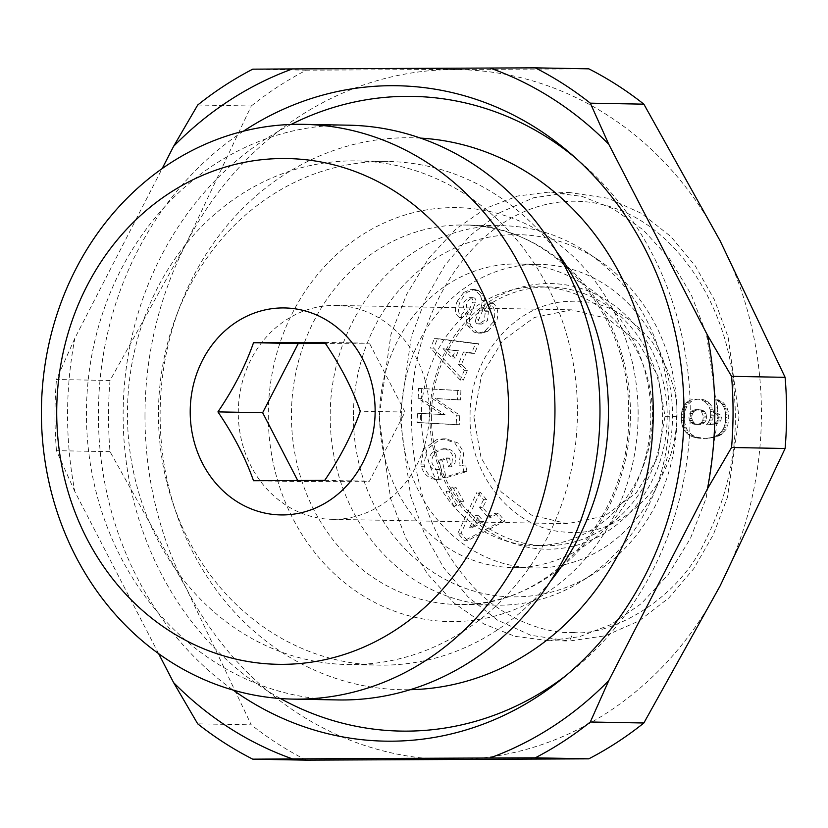 <?xml version="1.0" encoding="UTF-8"?>
<svg xmlns="http://www.w3.org/2000/svg" width="828" height="828" viewBox="0 0 828 828"><rect width="100%" height="100%" fill="white"/><g stroke="black" fill="none" stroke-linecap="round" stroke-linejoin="round"><path stroke-width="0.62" stroke-dasharray="4.14 3.1" d="M573.349 632.457C604.699 636.784 674.416 605.289 704.338 542.775C728.164 495.465 738.276 447.627 734.664 399.251C731.528 303.162 666.043 200.821 573.349 201.214C474.04 202.115 407.831 317.735 411.547 419.931C411.889 475.282 428.738 537.496 470.863 584.133C503.859 621.445 550.237 634.279 573.349 632.457L569.467 641.017L605.413 635.749L639.04 620.928L668.765 598.054L693.709 568.743L713.312 534.722L727.47 497.286L738.99 417.281L728.185 337.213L714.502 299.974L695.272 265.871L670.866 236.58L641.421 213.376L608.332 198.306L569.467 192.52L533.532 197.788L499.77 212.682L469.911 235.763L444.895 265.27L425.292 299.508L411.257 336.975L399.955 416.38L410.584 495.661L424.278 533.191L443.529 567.459L468.13 597.009L497.4 620.079L530.707 635.252L569.467 641.017M470.097 417.322C468.876 476.245 513.774 529.806 566.383 532.176C598.044 534.96 626.62 521.309 652.102 491.221C672.015 465.191 677.118 432.899 676.6 416.349C678.629 395.794 670.504 370.985 652.236 341.902C628.09 313.284 600.9 299.757 570.668 301.32C516.455 301.651 468.751 356.671 470.097 417.322M473.926 417.219L481.047 457.687L501.25 491.956L531.545 515.109L567.48 523.7L604.647 516.03L636.308 492.888L657.556 457.801L665.019 416.318L657.929 375.912L637.798 341.685L607.586 318.521L571.465 309.827L534.277 317.507L502.627 340.66L481.42 375.664L473.926 417.219M435.145 479.008L432.04 478.957C426.327 476.193 422.829 472.105 421.545 466.702L420.924 464.053L423.719 449.304L436.522 439.74L443.166 438.83L454.738 442.856L460.689 452.285L458.95 465.191L462.055 465.253L463.794 452.336L457.832 442.918L446.271 438.881L439.616 439.803L426.813 449.356L424.029 464.104L424.64 466.764C425.923 472.167 429.432 476.245 435.145 479.008A14.883 13.3 -88.9 0 0 438.209 479.474A14.883 13.3 -88.9 0 0 441.448 479.081L439.678 469.476A6.034 5.392 91.1 0 1 438.209 469.673A6.034 5.392 91.1 0 1 434.648 468.068L432.175 463.608C431.243 459.85 432.351 456.156 435.507 452.533L442.038 449.314L447.493 448.869C452.078 449.987 454.841 452.471 455.773 456.3L455.058 463.018L451.529 466.837L449.48 457.998L442.069 460.192L446.137 477.694L467.013 471.515L465.522 465.077L462.055 465.253M458.95 465.191L462.417 465.025L463.918 471.453L443.042 477.632L438.964 460.13L446.375 457.936L448.434 466.785L451.529 466.837M448.434 466.785L451.964 462.966L455.058 463.018M451.964 462.966L452.668 456.249C451.736 452.409 448.983 449.935 444.398 448.807L447.493 448.869M444.398 448.807L438.943 449.252L432.402 452.471L435.507 452.533M432.402 452.471C429.246 456.093 428.138 459.788 429.08 463.556L431.543 468.017L434.648 468.068M472.995 297.656L469.89 297.594C463.959 300.005 462.065 303.814 464.197 309.01L465.243 309.993L459.447 317.673L457.553 315.841C454.779 312.228 454.655 307.405 457.18 301.351L460.285 301.413C457.76 307.457 457.884 312.291 460.658 315.903L462.541 317.735L468.348 310.055L467.302 309.061C465.16 303.866 467.064 300.067 472.995 297.656A3.219 2.877 91.1 0 1 475.655 302.261L470.542 314.112A12.068 10.785 -88.9 0 0 469.466 319.38A12.068 10.785 -88.9 0 0 470.2 323.758L471.049 326.139L476.928 332.163L481.327 333.135L487.62 331.624L496.22 322.206C498.994 314.526 498.208 308.399 493.871 303.835L492.836 302.851L487.268 310.21L488.437 311.318L487.454 320.602L481.648 324.09L480.375 323.831A3.219 2.877 91.1 0 1 478.801 319.422L484.018 307.323A12.068 10.785 -88.9 0 0 485.022 300.574L483.635 295.731L478.532 290.535L474.496 289.376L466.909 292.429L464.891 294.292L460.285 301.413M457.18 301.351L463.815 292.377L466.909 292.429M463.815 292.377L471.391 289.314L475.427 290.473L480.53 295.679L483.635 295.731M480.375 323.831L477.27 323.769L478.553 324.027L484.349 320.539L485.332 311.256L484.163 310.158L489.731 302.789L490.776 303.783C495.113 308.347 495.889 314.464 493.115 322.154L496.22 322.206M144.983 416.049A345.007 308.202 91.1 0 1 186.279 243.36A345.007 308.202 91.1 0 1 453.206 69.604A345.007 308.202 91.1 0 1 720.132 240.855A345.007 308.202 91.1 0 1 720.132 585.841A345.007 308.202 91.1 0 1 453.206 759.597A345.007 308.202 91.1 0 1 186.279 588.356A345.007 308.202 91.1 0 1 144.983 416.049M197.706 105.011L251.257 106.005L186.279 243.36L110.01 380.507A379.514 339.025 -88.9 0 0 108.52 416.091A379.514 339.025 -88.9 0 0 110.01 451.664L186.279 588.356L251.257 724.831L197.706 723.838M330.186 416.267A189.757 169.512 -88.9 0 0 496.179 605.185A189.757 169.512 -88.9 0 0 580.873 581.67A189.757 169.512 -88.9 0 0 669.231 414.673A189.757 169.512 -88.9 0 0 586.99 252.395A189.757 169.512 -88.9 0 0 503.238 225.744A189.757 169.512 -88.9 0 0 330.186 416.267M353.401 416.515A181.125 161.812 -88.9 0 0 592.682 574.404A181.125 161.812 -88.9 0 0 677.025 414.994A181.125 161.812 -88.9 0 0 598.53 260.096A181.125 161.812 -88.9 0 0 435.518 258.502A181.125 161.812 -88.9 0 0 353.401 416.515M243.484 131.155A327.764 292.791 -88.9 0 0 98.387 414.828A327.764 292.791 -88.9 0 0 233.092 690.055M565.938 675.607A317.414 283.549 -88.9 0 0 571.01 671.632A317.414 283.549 -88.9 0 0 690.252 412.406A317.414 283.549 -88.9 0 0 580.49 162.133A317.414 283.549 -88.9 0 0 575.574 157.972M291.125 124.448A317.414 283.549 -88.9 0 0 123.134 415.076A317.414 283.549 -88.9 0 0 280.444 698.532M379.597 416.391A151.803 135.606 -88.9 0 0 512.387 567.532A151.803 135.606 -88.9 0 0 650.829 415.118A151.803 135.606 -88.9 0 0 518.038 263.977A151.803 135.606 -88.9 0 0 379.597 416.391M401.301 416.794A151.803 135.606 -88.9 0 0 534.091 567.936A151.803 135.606 -88.9 0 0 672.533 415.521A151.803 135.606 -88.9 0 0 539.742 264.38A151.803 135.606 -88.9 0 0 401.301 416.794M550.434 581.297A251.857 224.988 91.1 0 1 378.758 665.122A251.857 224.988 91.1 0 1 173.021 503.486A251.857 224.988 91.1 0 1 158.438 414.362A251.857 224.988 91.1 0 1 176.519 315.364A251.857 224.988 91.1 0 1 388.125 161.491A251.857 224.988 91.1 0 1 556.571 251.64M420.51 138.11A276.003 246.568 -88.9 0 0 179.935 306.401A276.003 246.568 -88.9 0 0 160.125 414.9A276.003 246.568 -88.9 0 0 176.105 512.573A276.003 246.568 -88.9 0 0 410.243 689.693M421.338 416.701A129.375 115.578 -88.9 0 0 534.515 545.517A129.375 115.578 -88.9 0 0 652.495 415.615A129.375 115.578 -88.9 0 0 539.318 286.809A129.375 115.578 -88.9 0 0 421.338 416.701M431.409 416.888A129.375 115.578 -88.9 0 0 544.586 545.704A129.375 115.578 -88.9 0 0 662.576 415.801A129.375 115.578 -88.9 0 0 549.399 286.995A129.375 115.578 -88.9 0 0 431.409 416.888M577.437 411.671A251.857 224.988 91.1 0 1 347.75 664.542A251.857 224.988 91.1 0 1 127.44 413.783A251.857 224.988 91.1 0 1 357.116 160.911A251.857 224.988 91.1 0 1 577.437 411.671M429.877 416.939A132.832 118.663 -88.9 0 0 548.54 549.202A132.832 118.663 -88.9 0 0 667.202 415.822A132.832 118.663 -88.9 0 0 548.54 283.549A132.832 118.663 -88.9 0 0 429.877 416.939M337.865 699.939A287.43 256.763 91.1 0 1 86.433 413.762A287.43 256.763 91.1 0 1 348.557 125.183M477.27 323.769A3.219 2.877 91.1 0 1 475.696 319.37L478.801 319.422M493.115 322.154L484.515 331.573L478.232 333.084L473.823 332.1L467.944 326.077L467.106 323.707L470.2 323.758M467.106 323.707A12.068 10.785 91.1 0 1 466.361 319.318A12.068 10.785 91.1 0 1 467.437 314.06L472.56 302.199L475.655 302.261M238.288 412.83A106.957 95.541 91.1 0 1 335.826 305.449A106.957 95.541 91.1 0 1 429.38 411.93A106.957 95.541 91.1 0 1 331.842 519.322A106.957 95.541 91.1 0 1 238.288 412.83M251.257 106.005A379.514 339.025 91.1 0 1 306.319 70.173L588.801 68.838M306.319 760.156A379.514 339.025 91.1 0 1 251.257 724.831M306.319 70.173L252.768 69.169M110.01 380.507L56.47 379.503L74.924 338.093L162.153 168.591M158.614 653.634L74.924 491.78A362.26 323.613 91.1 0 1 74.924 338.093M110.01 451.664L56.47 450.67L74.924 491.78M56.47 450.67A379.514 339.025 91.1 0 1 56.47 379.503M548.54 192.127L517.697 196.019L486.139 208.17L455.783 229.118L428.676 258.377L406.651 294.333L390.93 334.574L379.027 417.177L390.619 498.632L405.948 538.324L427.445 573.876L453.982 602.939L483.821 623.939L514.964 636.339L548.54 640.624L579.393 636.732L610.94 624.581L641.307 603.633L668.413 574.373L690.428 538.417L706.16 498.177L718.062 415.584L706.47 334.119L691.132 294.426L669.635 258.874L643.108 229.811L613.269 208.811L582.125 196.412L548.54 192.127M478.615 343.775L437.557 338.642L433.582 348.081L463.328 380.104L467.427 370.385L461.455 364.32L466.609 352.066L474.589 353.359L478.615 343.775L475.51 343.713L471.484 353.297L474.589 353.359M463.949 501.768L455.835 487.123L449.097 491.811L457.211 506.457L463.949 501.768L460.844 501.706L454.106 506.405L457.211 506.457M420.127 422.622L459.302 424.743L459.747 415.232L435.414 398.537L460.471 399.893L460.906 390.599L421.731 388.477L421.266 398.371L444.998 414.652L420.562 413.327L420.127 422.622L417.033 422.559L417.467 413.275L420.562 413.327M480.136 492.122L461.02 533.232L467.458 540.715L504.925 520.947L498.29 513.236L491.087 517.324L482.724 507.605L486.678 499.729L480.136 492.122L477.042 492.06L483.583 499.667L486.678 499.729M711.086 405.099L708.002 401.766A19.427 17.347 -88.9 0 0 699.608 399.158A19.427 17.347 -88.9 0 0 691.546 401.218L688.109 404.343L685.47 409.498L684.559 414.3L684.787 422.953L686.629 428.976L689.238 432.64L692.964 435.507L697.29 437.339L706.377 438.457L716.179 437.122L721.623 434.41L726.063 429.349L727.843 425.106L728.754 417.705L728.433 412.209L726.57 406.382L722.42 401.797L718.394 399.862L716.913 413.12L720.443 414.828L721.385 416.981L721.033 420.127L719.791 421.959L717.245 423.532L709.513 424.919L712.742 420.003L713.601 411.651L711.086 405.099L707.981 405.037L709.161 407.055L712.266 407.117M433.582 348.081L430.488 348.029L434.452 338.59L437.557 338.642M434.452 338.59L475.51 343.713M471.484 353.297L463.514 352.003L466.609 352.066M463.514 352.003L458.36 364.268L461.455 364.32M458.36 364.268L464.322 370.323L467.427 370.385M464.322 370.323L460.233 380.052L463.328 380.104M460.233 380.052L430.488 348.029M449.097 491.811L446.002 491.76L452.74 487.061L455.835 487.123M452.74 487.061L460.844 501.706M454.106 506.405L446.002 491.76M421.545 466.702L424.64 466.764M462.417 465.025L465.522 465.077M463.918 471.453L467.013 471.515M443.042 477.632L446.137 477.694M438.964 460.13L442.069 460.192M446.375 457.936L449.48 457.998M439.678 469.476L436.584 469.414A6.034 5.392 91.1 0 1 435.114 469.611A6.034 5.392 91.1 0 1 431.543 468.017M436.584 469.414L439.73 469.455M436.625 469.404L438.83 478.884L441.935 478.936M438.83 478.884L441.448 479.081M438.343 479.029A14.883 13.3 91.1 0 1 435.104 479.412A14.883 13.3 91.1 0 1 432.04 478.957M469.89 297.594A3.219 2.877 91.1 0 1 472.56 302.199M465.243 309.993L468.348 310.055M459.447 317.673L462.541 317.735M459.126 317.372L462.221 317.424M480.53 295.679L481.917 300.512A12.068 10.785 91.1 0 1 480.923 307.26L475.696 319.37M484.163 310.158L487.268 310.21M489.731 302.789L492.836 302.851M484.515 331.573L487.62 331.624M473.823 332.1L476.928 332.163M467.944 326.077L471.049 326.139M459.747 415.232L456.642 415.18L456.197 424.692L459.302 424.743M456.197 424.692L417.033 422.559M417.467 413.275L444.998 414.652M441.893 414.6L418.171 398.309L421.266 398.371M418.171 398.309L418.637 388.425L421.731 388.477M418.637 388.425L460.906 390.599M457.801 390.547L457.366 399.841L460.471 399.893M457.366 399.841L435.414 398.537M432.319 398.475L456.642 415.18M467.458 540.715L464.353 540.653L457.915 533.17L461.02 533.232M457.915 533.17L477.042 492.06M483.583 499.667L479.619 507.543L482.724 507.605M479.619 507.543L487.982 517.272L491.087 517.324M487.982 517.272L495.196 513.174L498.29 513.236M495.196 513.174L501.83 520.895L504.925 520.947M501.83 520.895L464.353 540.653M708.002 401.766L704.907 401.704L706.563 403.257L709.658 403.319M706.563 403.257L707.981 405.037M709.161 407.055L710 409.239L713.094 409.301M710 409.239L710.496 411.588L713.601 411.651M710.496 411.588L710.672 414.103L713.777 414.166M710.672 414.103L710.652 415.17L713.746 415.221M710.652 415.17L710.32 417.685L713.425 417.747M710.32 417.685L709.637 419.941L712.742 420.003M709.637 419.941L709.223 420.841L712.328 420.903M709.223 420.841L708.012 422.87L711.107 422.922M708.012 422.87L706.408 424.867L709.513 424.919M706.408 424.867L709.958 424.857M706.853 424.795L712.949 424.505M709.844 424.453L715.371 424.071M712.277 424.008L717.245 423.532M714.14 423.47L718.538 422.922M715.444 422.87L716.686 421.897L719.791 421.959M716.686 421.897L717.928 420.075L721.033 420.127M717.928 420.075L718.342 417.819L721.447 417.871M718.342 417.819L718.29 416.919L721.385 416.981M718.29 416.919L717.338 414.776L720.443 414.828M717.338 414.776L716.179 413.886L719.284 413.938M716.179 413.886L713.819 413.068L716.913 413.12M713.819 413.068L715.299 399.8L718.394 399.862M715.299 399.8L720.443 400.68M717.338 400.617L719.325 401.735L722.42 401.797M719.325 401.735L721.012 403.122L724.107 403.184M721.012 403.122L722.161 404.374L725.266 404.437M722.161 404.374L723.465 406.331L726.57 406.382M723.465 406.331L724.5 408.608L727.605 408.67M724.5 408.608L724.883 409.901L727.988 409.953M724.883 409.901L725.328 412.147L728.433 412.209M725.328 412.147L725.597 414.735L728.702 414.787M725.597 414.735L725.659 417.654L728.754 417.705M725.659 417.654L725.566 420.065L728.671 420.127M725.566 420.065L725.276 422.653L728.371 422.715M725.276 422.653L724.738 425.043L727.843 425.106M724.738 425.043L723.972 427.269L727.067 427.32M723.972 427.269L722.968 429.297L726.063 429.349M722.968 429.297L721.747 431.16L724.852 431.212M721.747 431.16L720.298 432.858L723.403 432.909M720.298 432.858L723.072 433.21M719.977 433.147L718.518 434.348L721.623 434.41M718.518 434.348L716.893 435.424L719.998 435.476M716.893 435.424L715.092 436.325L718.186 436.377M715.092 436.325L713.074 437.06L716.179 437.122M713.074 437.06L710.91 437.639L714.015 437.691M710.91 437.639L708.54 438.043L711.645 438.105M708.54 438.043L705.994 438.291L709.099 438.343M705.994 438.291L703.272 438.405L706.377 438.457M703.272 438.405L704.121 438.405M701.026 438.343L698.563 438.157L701.668 438.219M698.563 438.157L696.286 437.805L699.391 437.857M696.286 437.805L694.185 437.287L697.29 437.339M694.185 437.287L692.26 436.625L695.365 436.687M692.26 436.625L690.542 435.839L693.647 435.901M690.542 435.839L692.964 435.507M689.859 435.445L687.851 434.131L690.945 434.193M687.851 434.131L686.133 432.578L689.238 432.64M686.133 432.578L684.684 430.829L687.778 430.891M684.684 430.829L683.524 428.914L686.629 428.976M683.524 428.914L682.841 427.393L685.946 427.455M682.841 427.393L682.189 425.281L685.294 425.333M682.189 425.281L681.692 422.891L684.787 422.953M681.692 422.891L681.423 420.241L684.528 420.303M681.423 420.241L681.34 417.395L684.435 417.447M681.34 417.395L684.435 417.084M681.34 417.033L681.454 414.248L684.559 414.3M681.454 414.248L681.806 411.723L684.911 411.785M681.806 411.723L682.375 409.436L685.47 409.498M682.375 409.436L683.141 407.376L686.246 407.438M683.141 407.376L683.7 406.248L686.805 406.31M683.7 406.248L685.004 404.292L688.109 404.343M685.004 404.292L686.578 402.584L689.672 402.646M686.578 402.584L688.441 401.156L691.546 401.218M688.441 401.156A19.427 17.347 91.1 0 1 696.514 399.096A19.427 17.347 91.1 0 1 704.907 401.704M324.7 480.385L369.423 481.213L405.016 412.044L360.284 411.216M253.513 480.716L298.246 481.544L369.423 481.213M297.738 480.571L298.246 481.544M324.7 342.388L369.423 343.216L325.394 343.423M405.016 412.044L369.423 343.216M443.021 348.691L452.223 358.038L455.317 350.689L443.021 348.691L458.422 350.741L455.328 358.1L452.223 358.038M469.445 527.788L480.571 521.474L475.551 515.637L469.445 527.788L472.55 527.85L478.656 515.699L483.676 521.536L480.571 521.474M701.709 422.27L702.889 420.241L703.303 416.132L701.44 411.464L699.784 410.315L696.172 409.601L693.771 409.912L690.749 411.588L688.772 415.801L689.362 420.572L690.749 422.518L693.771 424.164L696.172 424.453L699.784 423.708L701.709 422.27L704.535 422.59L701.44 422.539M455.317 350.689L458.422 350.741M455.328 358.1L446.126 348.754M475.551 515.637L478.656 515.699M483.676 521.536L472.55 527.85M703.303 417.85L706.408 417.912L705.994 420.303L702.889 420.241M705.994 420.303L704.804 422.332M704.535 422.59L702.879 423.76L699.784 423.708M702.879 423.76L697.652 424.34M700.747 424.402L696.172 424.453M699.267 424.505L693.771 424.164M696.876 424.215L691.815 423.346M694.92 423.398L693.854 422.58L690.749 422.518M693.854 422.58L692.456 420.624L689.362 420.572M692.456 420.624L691.866 418.378L688.772 418.316M691.866 418.378L691.866 415.863L688.772 415.801M691.866 415.863L692.456 413.607L689.362 413.545M692.456 413.607L693.854 411.64L690.749 411.588M693.854 411.64L694.92 410.812L691.815 410.75M694.92 410.812L696.876 409.974L693.771 409.912M696.876 409.974L699.267 409.663L696.172 409.601M699.267 409.663L697.652 409.694M700.747 409.756L702.879 410.377L699.784 410.315M702.879 410.377L704.535 411.526L701.44 411.464M704.535 411.526L701.709 411.733M704.804 411.795L705.994 413.803L702.889 413.752M705.994 413.803L706.408 416.194L703.303 416.132M706.408 416.194L706.408 417.912M676.6 416.349L665.019 416.318M475.427 290.473L478.532 290.535M638.129 413.731A207.01 184.923 -88.9 0 0 453.206 207.611A207.01 184.923 -88.9 0 0 268.272 415.47A207.01 184.923 -88.9 0 0 453.206 621.6A207.01 184.923 -88.9 0 0 638.129 413.731M630.47 413.948A189.757 169.512 -88.9 0 0 464.487 225.03A189.757 169.512 -88.9 0 0 291.435 415.542A189.757 169.512 -88.9 0 0 457.429 604.471A189.757 169.512 -88.9 0 0 630.47 413.948M420.924 464.053L424.029 464.104M470.542 314.112L467.437 314.06M464.197 309.01L467.302 309.061M481.917 300.512L485.022 300.574M480.923 307.26L484.018 307.323M485.332 311.256L488.437 311.318M490.662 303.669L493.757 303.731M496.179 605.185L457.429 604.471C546.925 609.149 630.977 517.852 628.638 413.876C630.76 312.829 551.572 223.912 464.487 225.03L503.238 225.744M592.682 574.404L580.873 581.67M580.49 162.133L570.658 153.635M512.387 567.532L534.091 567.936M173.021 503.486L176.105 512.573M534.515 545.517L544.586 545.704M347.75 664.542L378.758 665.122M335.826 305.449L571.465 309.827M598.53 260.096L586.99 252.395M571.01 671.632L560.866 679.757M518.038 263.977L539.742 264.38M176.519 315.364L179.935 306.401M539.318 286.809L549.399 286.995M357.116 160.911L388.125 161.491M551.531 192.148L572.458 192.541M566.487 640.996L545.559 640.603M446.271 438.881L443.166 438.83M443.29 448.745L446.385 448.807M438.209 469.673L435.114 469.611M438.209 479.474L435.104 479.412M473.13 297.656L470.035 297.594M474.496 289.376L471.391 289.314M478.553 324.027L481.648 324.09M478.232 333.084L481.327 333.135M699.608 399.158L696.514 399.096M331.842 519.322L567.48 523.7"/><path stroke-width="1.24" d="M785.11 448.497A379.514 339.025 -88.9 0 0 786.6 412.903A379.514 339.025 -88.9 0 0 785.11 377.33L731.559 376.336A379.514 339.025 91.1 0 1 733.049 411.909A379.514 339.025 91.1 0 1 731.559 447.493L785.11 448.497L720.132 585.841L643.863 722.989A379.514 339.025 91.1 0 1 588.801 758.831L306.319 760.156L252.768 759.162L292.512 758.903A362.26 323.613 91.1 0 1 173.611 682.624L158.614 653.634M233.092 690.055A327.764 292.791 -88.9 0 0 560.866 679.757A327.764 292.791 -88.9 0 0 684 412.075A327.764 292.791 -88.9 0 0 570.658 153.635A327.764 292.791 -88.9 0 0 243.484 131.155M575.574 157.972A317.414 283.549 -88.9 0 0 291.125 124.448M731.559 376.336L707.454 335.123A362.26 323.613 91.1 0 1 714.823 411.93A362.26 323.613 91.1 0 1 707.454 488.799L731.559 447.493M556.571 251.64A251.857 224.988 91.1 0 1 608.435 412.251A251.857 224.988 91.1 0 1 550.434 581.297M410.243 689.693A276.003 246.568 -88.9 0 0 653.271 412.582A276.003 246.568 -88.9 0 0 420.51 138.11M303.524 124.345L348.557 125.183A287.43 256.763 91.1 0 1 599.979 411.35A287.43 256.763 91.1 0 1 337.865 699.939L292.833 699.101A287.43 256.763 91.1 0 1 41.4 412.924A287.43 256.763 91.1 0 1 303.524 124.345A287.43 256.763 91.1 0 1 554.957 410.512A287.43 256.763 91.1 0 1 292.833 699.101M508.63 410.367A252.923 225.94 91.1 0 1 282.669 664.346A252.923 225.94 91.1 0 1 56.718 412.499A252.923 225.94 91.1 0 1 282.669 158.521A252.923 225.94 91.1 0 1 508.63 410.367M324.7 342.388L253.513 342.72C245.471 365.779 233.61 388.829 217.93 411.889C233.537 434.835 245.398 457.77 253.513 480.716L324.7 480.385C340.308 457.47 352.169 434.41 360.284 411.216C352.242 388.415 340.38 365.469 324.7 342.388M190.212 411.868A103.5 92.457 91.1 0 1 282.669 307.933A103.5 92.457 91.1 0 1 375.136 410.998A103.5 92.457 91.1 0 1 282.669 514.933A103.5 92.457 91.1 0 1 190.212 411.868M162.153 168.591L173.611 146.318A362.26 323.613 91.1 0 1 292.512 68.921L535.261 67.844L588.801 68.838A379.514 339.025 91.1 0 1 643.863 104.162L720.132 240.855L785.11 377.33M707.454 488.799L608.777 680.575A362.26 323.613 91.1 0 1 489.865 757.982L292.512 758.903M643.863 722.989L590.312 721.995L608.777 680.575M489.865 67.989A362.26 323.613 91.1 0 1 608.777 144.279L707.454 335.123M643.863 104.162L590.312 103.169L608.777 144.279M292.512 68.921L252.768 69.169A379.514 339.025 91.1 0 0 197.706 105.011L173.611 146.318M535.261 67.844A379.514 339.025 91.1 0 1 590.312 103.169M173.611 682.624L197.706 723.838A379.514 339.025 91.1 0 0 252.768 759.162M588.801 758.831L535.261 757.827L489.865 757.982M590.312 721.995A379.514 339.025 91.1 0 1 535.261 757.827M280.444 698.532A317.414 283.549 -88.9 0 0 565.938 675.607M217.93 411.889L262.652 412.717L297.738 480.571M253.513 342.72L298.246 343.548L262.652 412.717M325.394 343.423L298.246 343.548"/></g></svg>
